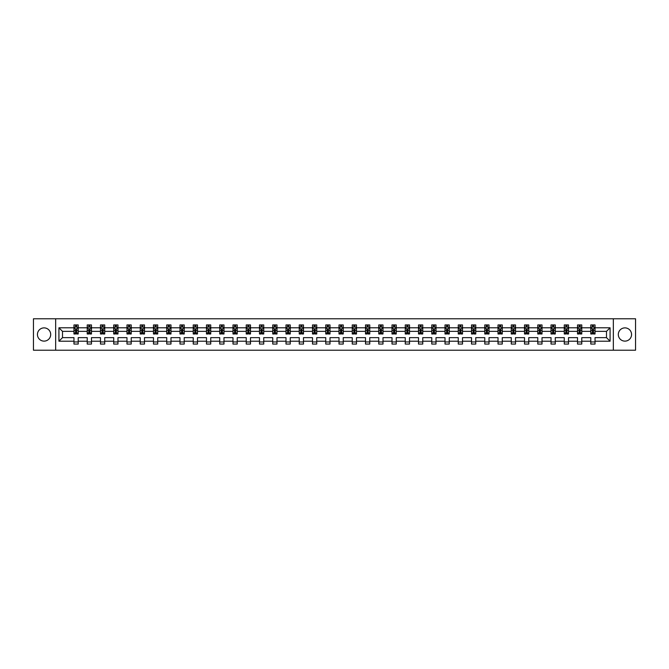 <?xml version="1.0" encoding="UTF-8"?>
<svg xmlns="http://www.w3.org/2000/svg" width="669" height="669" viewBox="0 0 669 669"><rect width="100%" height="100%" fill="white"/><g stroke="black" fill="none" stroke-linecap="round" stroke-linejoin="round"><path stroke-width="1" d="M624.93 327.877A6.623 6.623 0 0 0 618.307 334.5A6.623 6.623 0 0 0 624.93 341.123A6.623 6.623 0 0 0 631.561 334.5A6.623 6.623 0 0 0 624.93 327.877M44.07 327.877A6.623 6.623 0 0 0 37.439 334.5A6.623 6.623 0 0 0 44.07 341.123A6.623 6.623 0 0 0 50.693 334.5A6.623 6.623 0 0 0 44.07 327.877M613.339 318.787L33.45 318.787L33.45 350.213L635.55 350.213L635.55 318.787L613.339 318.787L613.339 350.213M595.034 341.207L595.034 337.644L606.499 337.644L610.069 341.207L595.034 341.207L595.034 344.058L590.786 344.058L590.786 341.207L581.779 341.207L581.779 344.058L577.531 344.058L577.531 341.207L568.525 341.207L568.525 344.058L564.276 344.058L564.276 341.207L555.278 341.207L555.278 344.058L551.03 344.058L551.03 341.207L542.024 341.207L542.024 344.058L537.776 344.058L537.776 341.207L528.769 341.207L528.769 344.058L524.521 344.058L524.521 341.207L515.523 341.207L515.523 344.058L511.275 344.058L511.275 341.207L502.268 341.207L502.268 344.058L498.02 344.058L498.02 341.207L489.014 341.207L489.014 344.058L484.774 344.058L484.774 341.207L475.768 341.207L475.768 344.058L471.52 344.058L471.52 341.207L462.513 341.207L462.513 344.058L458.265 344.058L458.265 341.207L449.259 341.207L449.259 344.058L445.019 344.058L445.019 341.207L436.012 341.207L436.012 344.058L431.764 344.058L431.764 341.207L422.758 341.207L422.758 344.058L418.51 344.058L418.51 341.207L409.512 341.207L409.512 344.058L405.263 344.058L405.263 341.207L396.257 341.207L396.257 344.058L392.009 344.058L392.009 341.207L383.002 341.207L383.002 344.058L378.754 344.058L378.754 341.207L369.756 341.207L369.756 344.058L365.508 344.058L365.508 341.207L356.502 341.207L356.502 344.058L352.254 344.058L352.254 341.207L343.247 341.207L343.247 344.058L338.999 344.058L338.999 341.207L330.001 341.207L330.001 344.058L325.753 344.058L325.753 341.207L316.746 341.207L316.746 344.058L312.498 344.058L312.498 341.207L303.492 341.207L303.492 344.058L299.244 344.058L299.244 341.207L290.246 341.207L290.246 344.058L285.998 344.058L285.998 341.207L276.991 341.207L276.991 344.058L272.743 344.058L272.743 341.207L263.737 341.207L263.737 344.058L259.488 344.058L259.488 341.207L250.49 341.207L250.49 344.058L246.242 344.058L246.242 341.207L237.236 341.207L237.236 344.058L232.988 344.058L232.988 341.207L223.981 341.207L223.981 344.058L219.741 344.058L219.741 341.207L210.735 341.207L210.735 344.058L206.487 344.058L206.487 341.207L197.48 341.207L197.48 344.058L193.232 344.058L193.232 341.207L184.226 341.207L184.226 344.058L179.986 344.058L179.986 341.207L170.98 341.207L170.98 344.058L166.732 344.058L166.732 341.207L157.725 341.207L157.725 344.058L153.477 344.058L153.477 341.207L144.479 341.207L144.479 344.058L140.231 344.058L140.231 341.207L131.224 341.207L131.224 344.058L126.976 344.058L126.976 341.207L117.97 341.207L117.97 344.058L113.722 344.058L113.722 341.207L104.724 341.207L104.724 344.058L100.475 344.058L100.475 341.207L91.469 341.207L91.469 344.058L87.221 344.058L87.221 341.207L78.214 341.207L78.214 344.058L73.966 344.058L73.966 341.207L58.931 341.207L58.931 327.793L73.966 327.793L73.966 324.942L78.214 324.942L78.214 327.793L87.221 327.793L87.221 324.942L91.469 324.942L91.469 327.793L100.475 327.793L100.475 324.942L104.724 324.942L104.724 327.793L113.722 327.793L113.722 324.942L117.97 324.942L117.97 327.793L126.976 327.793L126.976 324.942L131.224 324.942L131.224 327.793L140.231 327.793L140.231 324.942L144.479 324.942L144.479 327.793L153.477 327.793L153.477 324.942L157.725 324.942L157.725 327.793L166.732 327.793L166.732 324.942L170.98 324.942L170.98 327.793L179.986 327.793L179.986 324.942L184.226 324.942L184.226 327.793L193.232 327.793L193.232 324.942L197.48 324.942L197.48 327.793L206.487 327.793L206.487 324.942L210.735 324.942L210.735 327.793L219.741 327.793L219.741 324.942L223.981 324.942L223.981 327.793L232.988 327.793L232.988 324.942L237.236 324.942L237.236 327.793L246.242 327.793L246.242 324.942L250.49 324.942L250.49 327.793L259.488 327.793L259.488 324.942L263.737 324.942L263.737 327.793L272.743 327.793L272.743 324.942L276.991 324.942L276.991 327.793L285.998 327.793L285.998 324.942L290.246 324.942L290.246 327.793L299.244 327.793L299.244 324.942L303.492 324.942L303.492 327.793L312.498 327.793L312.498 324.942L316.746 324.942L316.746 327.793L325.753 327.793L325.753 324.942L330.001 324.942L330.001 327.793L338.999 327.793L338.999 324.942L343.247 324.942L343.247 327.793L352.254 327.793L352.254 324.942L356.502 324.942L356.502 327.793L365.508 327.793L365.508 324.942L369.756 324.942L369.756 327.793L378.754 327.793L378.754 324.942L383.002 324.942L383.002 327.793L392.009 327.793L392.009 324.942L396.257 324.942L396.257 327.793L405.263 327.793L405.263 324.942L409.512 324.942L409.512 327.793L418.51 327.793L418.51 324.942L422.758 324.942L422.758 327.793L431.764 327.793L431.764 324.942L436.012 324.942L436.012 327.793L445.019 327.793L445.019 324.942L449.259 324.942L449.259 327.793L458.265 327.793L458.265 324.942L462.513 324.942L462.513 327.793L471.52 327.793L471.52 324.942L475.768 324.942L475.768 327.793L484.774 327.793L484.774 324.942L489.014 324.942L489.014 327.793L498.02 327.793L498.02 324.942L502.268 324.942L502.268 327.793L511.275 327.793L511.275 324.942L515.523 324.942L515.523 327.793L524.521 327.793L524.521 324.942L528.769 324.942L528.769 327.793L537.776 327.793L537.776 324.942L542.024 324.942L542.024 327.793L551.03 327.793L551.03 324.942L555.278 324.942L555.278 327.793L564.276 327.793L564.276 324.942L568.525 324.942L568.525 327.793L577.531 327.793L577.531 324.942L581.779 324.942L581.779 327.793L590.786 327.793L590.786 324.942L595.034 324.942L595.034 327.793L610.069 327.793L610.069 341.207M55.661 350.213L55.661 318.787M590.786 327.793L590.786 331.356L581.779 331.356L581.779 327.793M581.779 341.207L581.779 337.644L590.786 337.644L590.786 341.207M577.531 327.793L577.531 331.356L568.525 331.356L568.525 327.793M568.525 341.207L568.525 337.644L577.531 337.644L577.531 341.207M564.276 327.793L564.276 331.356L555.278 331.356L555.278 327.793M555.278 341.207L555.278 337.644L564.276 337.644L564.276 341.207M551.03 327.793L551.03 331.356L542.024 331.356L542.024 327.793M542.024 341.207L542.024 337.644L551.03 337.644L551.03 341.207M537.776 327.793L537.776 331.356L528.769 331.356L528.769 327.793M528.769 341.207L528.769 337.644L537.776 337.644L537.776 341.207M524.521 327.793L524.521 331.356L515.523 331.356L515.523 327.793M515.523 341.207L515.523 337.644L524.521 337.644L524.521 341.207M511.275 327.793L511.275 331.356L502.268 331.356L502.268 327.793M502.268 341.207L502.268 337.644L511.275 337.644L511.275 341.207M498.02 327.793L498.02 331.356L489.014 331.356L489.014 327.793M489.014 341.207L489.014 337.644L498.02 337.644L498.02 341.207M484.774 327.793L484.774 331.356L475.768 331.356L475.768 327.793M475.768 341.207L475.768 337.644L484.774 337.644L484.774 341.207M471.52 327.793L471.52 331.356L462.513 331.356L462.513 327.793M462.513 341.207L462.513 337.644L471.52 337.644L471.52 341.207M458.265 327.793L458.265 331.356L449.259 331.356L449.259 327.793M449.259 341.207L449.259 337.644L458.265 337.644L458.265 341.207M445.019 327.793L445.019 331.356L436.012 331.356L436.012 327.793M436.012 341.207L436.012 337.644L445.019 337.644L445.019 341.207M431.764 327.793L431.764 331.356L422.758 331.356L422.758 327.793M422.758 341.207L422.758 337.644L431.764 337.644L431.764 341.207M418.51 327.793L418.51 331.356L409.512 331.356L409.512 327.793M409.512 341.207L409.512 337.644L418.51 337.644L418.51 341.207M405.263 327.793L405.263 331.356L396.257 331.356L396.257 327.793M396.257 341.207L396.257 337.644L405.263 337.644L405.263 341.207M392.009 327.793L392.009 331.356L383.002 331.356L383.002 327.793M383.002 341.207L383.002 337.644L392.009 337.644L392.009 341.207M378.754 327.793L378.754 331.356L369.756 331.356L369.756 327.793M369.756 341.207L369.756 337.644L378.754 337.644L378.754 341.207M365.508 327.793L365.508 331.356L356.502 331.356L356.502 327.793M356.502 341.207L356.502 337.644L365.508 337.644L365.508 341.207M352.254 327.793L352.254 331.356L343.247 331.356L343.247 327.793M343.247 341.207L343.247 337.644L352.254 337.644L352.254 341.207M338.999 327.793L338.999 331.356L330.001 331.356L330.001 327.793M330.001 341.207L330.001 337.644L338.999 337.644L338.999 341.207M325.753 327.793L325.753 331.356L316.746 331.356L316.746 327.793M316.746 341.207L316.746 337.644L325.753 337.644L325.753 341.207M312.498 327.793L312.498 331.356L303.492 331.356L303.492 327.793M303.492 341.207L303.492 337.644L312.498 337.644L312.498 341.207M299.244 327.793L299.244 331.356L290.246 331.356L290.246 327.793M290.246 341.207L290.246 337.644L299.244 337.644L299.244 341.207M285.998 327.793L285.998 331.356L276.991 331.356L276.991 327.793M276.991 341.207L276.991 337.644L285.998 337.644L285.998 341.207M272.743 327.793L272.743 331.356L263.737 331.356L263.737 327.793M263.737 341.207L263.737 337.644L272.743 337.644L272.743 341.207M259.488 327.793L259.488 331.356L250.49 331.356L250.49 327.793M250.49 341.207L250.49 337.644L259.488 337.644L259.488 341.207M246.242 327.793L246.242 331.356L237.236 331.356L237.236 327.793M237.236 341.207L237.236 337.644L246.242 337.644L246.242 341.207M232.988 327.793L232.988 331.356L223.981 331.356L223.981 327.793M223.981 341.207L223.981 337.644L232.988 337.644L232.988 341.207M219.741 327.793L219.741 331.356L210.735 331.356L210.735 327.793M210.735 341.207L210.735 337.644L219.741 337.644L219.741 341.207M206.487 327.793L206.487 331.356L197.48 331.356L197.48 327.793M197.48 341.207L197.48 337.644L206.487 337.644L206.487 341.207M193.232 327.793L193.232 331.356L184.226 331.356L184.226 327.793M184.226 341.207L184.226 337.644L193.232 337.644L193.232 341.207M179.986 327.793L179.986 331.356L170.98 331.356L170.98 327.793M170.98 341.207L170.98 337.644L179.986 337.644L179.986 341.207M166.732 327.793L166.732 331.356L157.725 331.356L157.725 327.793M157.725 341.207L157.725 337.644L166.732 337.644L166.732 341.207M153.477 327.793L153.477 331.356L144.479 331.356L144.479 327.793M144.479 341.207L144.479 337.644L153.477 337.644L153.477 341.207M140.231 327.793L140.231 331.356L131.224 331.356L131.224 327.793M131.224 341.207L131.224 337.644L140.231 337.644L140.231 341.207M126.976 327.793L126.976 331.356L117.97 331.356L117.97 327.793M117.97 341.207L117.97 337.644L126.976 337.644L126.976 341.207M113.722 327.793L113.722 331.356L104.724 331.356L104.724 327.793M104.724 341.207L104.724 337.644L113.722 337.644L113.722 341.207M100.475 327.793L100.475 331.356L91.469 331.356L91.469 327.793M91.469 341.207L91.469 337.644L100.475 337.644L100.475 341.207M87.221 327.793L87.221 331.356L78.214 331.356L78.214 327.793M78.214 341.207L78.214 337.644L87.221 337.644L87.221 341.207M73.966 327.793L73.966 331.356L62.501 331.356L62.501 337.644L73.966 337.644L73.966 341.207M58.931 327.793L62.501 331.356M606.499 337.644L606.499 331.356L595.034 331.356L595.034 327.793M592.399 327.066L593.42 327.066M579.145 327.066L580.165 327.066M565.89 327.066L566.911 327.066M552.644 327.066L553.664 327.066M539.39 327.066L540.41 327.066M526.135 327.066L527.155 327.066M512.889 327.066L513.909 327.066M499.634 327.066L500.655 327.066M486.388 327.066L487.4 327.066M473.134 327.066L474.154 327.066M459.879 327.066L460.899 327.066M446.633 327.066L447.645 327.066M433.378 327.066L434.398 327.066M420.124 327.066L421.144 327.066M406.877 327.066L407.898 327.066M393.623 327.066L394.643 327.066M380.368 327.066L381.389 327.066M367.122 327.066L368.142 327.066M353.868 327.066L354.888 327.066M340.613 327.066L341.633 327.066M327.367 327.066L328.387 327.066M314.112 327.066L315.132 327.066M300.858 327.066L301.878 327.066M287.611 327.066L288.632 327.066M274.357 327.066L275.377 327.066M261.102 327.066L262.123 327.066M247.856 327.066L248.876 327.066M234.602 327.066L235.622 327.066M221.355 327.066L222.367 327.066M208.101 327.066L209.121 327.066M194.846 327.066L195.866 327.066M181.6 327.066L182.612 327.066M168.345 327.066L169.366 327.066M155.091 327.066L156.111 327.066M141.845 327.066L142.865 327.066M128.59 327.066L129.61 327.066M115.336 327.066L116.356 327.066M102.089 327.066L103.11 327.066M88.835 327.066L89.855 327.066M75.58 327.066L76.6 327.066M73.966 341.934L78.214 341.934M87.221 341.934L91.469 341.934M100.475 341.934L104.724 341.934M113.722 341.934L117.97 341.934M126.976 341.934L131.224 341.934M140.231 341.934L144.479 341.934M153.477 341.934L157.725 341.934M166.732 341.934L170.98 341.934M179.986 341.934L184.226 341.934M193.232 341.934L197.48 341.934M206.487 341.934L210.735 341.934M219.741 341.934L223.981 341.934M232.988 341.934L237.236 341.934M246.242 341.934L250.49 341.934M259.488 341.934L263.737 341.934M272.743 341.934L276.991 341.934M285.998 341.934L290.246 341.934M299.244 341.934L303.492 341.934M312.498 341.934L316.746 341.934M325.753 341.934L330.001 341.934M338.999 341.934L343.247 341.934M352.254 341.934L356.502 341.934M365.508 341.934L369.756 341.934M378.754 341.934L383.002 341.934M392.009 341.934L396.257 341.934M405.263 341.934L409.512 341.934M418.51 341.934L422.758 341.934M431.764 341.934L436.012 341.934M445.019 341.934L449.259 341.934M458.265 341.934L462.513 341.934M471.52 341.934L475.768 341.934M484.774 341.934L489.014 341.934M498.02 341.934L502.268 341.934M511.275 341.934L515.523 341.934M524.521 341.934L528.769 341.934M537.776 341.934L542.024 341.934M551.03 341.934L555.278 341.934M564.276 341.934L568.525 341.934M577.531 341.934L581.779 341.934M590.786 341.934L595.034 341.934M62.501 337.644L58.931 341.207M610.069 327.793L606.499 331.356M76.6 326.046L75.58 326.046M74.769 327.208L73.966 327.208L73.966 324.942L75.58 324.942L75.58 327.108M73.966 332.928L73.966 333.99L75.58 333.99L75.58 332.928L73.966 332.928L73.966 331.356M78.214 331.356L78.214 333.99L76.6 333.99L76.6 329.449L75.58 329.449L75.58 332.928M77.42 327.208L78.214 327.208L78.214 324.942L76.6 324.942L76.6 327.108M78.214 328.805L77.37 327.108L74.819 327.108L73.966 328.805M89.855 326.046L88.835 326.046M88.024 327.208L87.221 327.208L87.221 324.942L88.835 324.942L88.835 327.108M87.221 332.928L87.221 333.99L88.835 333.99L88.835 332.928L87.221 332.928L87.221 331.356M91.469 331.356L91.469 333.99L89.855 333.99L89.855 329.449L88.835 329.449L88.835 332.928M90.666 327.208L91.469 327.208L91.469 324.942L89.855 324.942L89.855 327.108M91.469 328.805L90.616 327.108L88.074 327.108L87.221 328.805M103.11 326.046L102.089 326.046M101.27 327.208L100.475 327.208L100.475 324.942L102.089 324.942L102.089 327.108M100.475 332.928L100.475 333.99L102.089 333.99L102.089 332.928L100.475 332.928L100.475 331.356M104.724 331.356L104.724 333.99L103.11 333.99L103.11 329.449L102.089 329.449L102.089 332.928M103.921 327.208L104.724 327.208L104.724 324.942L103.11 324.942L103.11 327.108M104.724 328.805L103.871 327.108L101.32 327.108L100.475 328.805M116.356 326.046L115.336 326.046M114.524 327.208L113.722 327.208L113.722 324.942L115.336 324.942L115.336 327.108M113.722 332.928L113.722 333.99L115.336 333.99L115.336 332.928L113.722 332.928L113.722 331.356M117.97 331.356L117.97 333.99L116.356 333.99L116.356 329.449L115.336 329.449L115.336 332.928M117.175 327.208L117.97 327.208L117.97 324.942L116.356 324.942L116.356 327.108M117.97 328.805L117.125 327.108L114.575 327.108L113.722 328.805M129.61 326.046L128.59 326.046M127.771 327.208L126.976 327.208L126.976 324.942L128.59 324.942L128.59 327.108M126.976 332.928L126.976 333.99L128.59 333.99L128.59 332.928L126.976 332.928L126.976 331.356M131.224 331.356L131.224 333.99L129.61 333.99L129.61 329.449L128.59 329.449L128.59 332.928M130.422 327.208L131.224 327.208L131.224 324.942L129.61 324.942L129.61 327.108M131.224 328.805L130.371 327.108L127.829 327.108L126.976 328.805M142.865 326.046L141.845 326.046M141.025 327.208L140.231 327.208L140.231 324.942L141.845 324.942L141.845 327.108M140.231 332.928L140.231 333.99L141.845 333.99L141.845 332.928L140.231 332.928L140.231 331.356M144.479 331.356L144.479 333.99L142.865 333.99L142.865 329.449L141.845 329.449L141.845 332.928M143.676 327.208L144.479 327.208L144.479 324.942L142.865 324.942L142.865 327.108M144.479 328.805L143.626 327.108L141.075 327.108L140.231 328.805M156.111 326.046L155.091 326.046M154.28 327.208L153.477 327.208L153.477 324.942L155.091 324.942L155.091 327.108M153.477 332.928L153.477 333.99L155.091 333.99L155.091 332.928L153.477 332.928L153.477 331.356M157.725 331.356L157.725 333.99L156.111 333.99L156.111 329.449L155.091 329.449L155.091 332.928M156.931 327.208L157.725 327.208L157.725 324.942L156.111 324.942L156.111 327.108M157.725 328.805L156.881 327.108L154.33 327.108L153.477 328.805M169.366 326.046L168.345 326.046M167.526 327.208L166.732 327.208L166.732 324.942L168.345 324.942L168.345 327.108M166.732 332.928L166.732 333.99L168.345 333.99L168.345 332.928L166.732 332.928L166.732 331.356M170.98 331.356L170.98 333.99L169.366 333.99L169.366 329.449L168.345 329.449L168.345 332.928M170.177 327.208L170.98 327.208L170.98 324.942L169.366 324.942L169.366 327.108M170.98 328.805L170.127 327.108L167.585 327.108L166.732 328.805M182.612 326.046L181.6 326.046M180.781 327.208L179.986 327.208L179.986 324.942L181.6 324.942L181.6 327.108M179.986 332.928L179.986 333.99L181.6 333.99L181.6 332.928L179.986 332.928L179.986 331.356M184.226 331.356L184.226 333.99L182.612 333.99L182.612 329.449L181.6 329.449L181.6 332.928M183.431 327.208L184.226 327.208L184.226 324.942L182.612 324.942L182.612 327.108M184.226 328.805L183.381 327.108L180.831 327.108L179.986 328.805M195.866 326.046L194.846 326.046M194.035 327.208L193.232 327.208L193.232 324.942L194.846 324.942L194.846 327.108M193.232 332.928L193.232 333.99L194.846 333.99L194.846 332.928L193.232 332.928L193.232 331.356M197.48 331.356L197.48 333.99L195.866 333.99L195.866 329.449L194.846 329.449L194.846 332.928M196.686 327.208L197.48 327.208L197.48 324.942L195.866 324.942L195.866 327.108M197.48 328.805L196.636 327.108L194.085 327.108L193.232 328.805M209.121 326.046L208.101 326.046M207.281 327.208L206.487 327.208L206.487 324.942L208.101 324.942L208.101 327.108M206.487 332.928L206.487 333.99L208.101 333.99L208.101 332.928L206.487 332.928L206.487 331.356M210.735 331.356L210.735 333.99L209.121 333.99L209.121 329.449L208.101 329.449L208.101 332.928M209.932 327.208L210.735 327.208L210.735 324.942L209.121 324.942L209.121 327.108M210.735 328.805L209.882 327.108L207.331 327.108L206.487 328.805M222.367 326.046L221.355 326.046M220.536 327.208L219.741 327.208L219.741 324.942L221.355 324.942L221.355 327.108M219.741 332.928L219.741 333.99L221.355 333.99L221.355 332.928L219.741 332.928L219.741 331.356M223.981 331.356L223.981 333.99L222.367 333.99L222.367 329.449L221.355 329.449L221.355 332.928M223.187 327.208L223.981 327.208L223.981 324.942L222.367 324.942L222.367 327.108M223.981 328.805L223.137 327.108L220.586 327.108L219.741 328.805M235.622 326.046L234.602 326.046M233.79 327.208L232.988 327.208L232.988 324.942L234.602 324.942L234.602 327.108M232.988 332.928L232.988 333.99L234.602 333.99L234.602 332.928L232.988 332.928L232.988 331.356M237.236 331.356L237.236 333.99L235.622 333.99L235.622 329.449L234.602 329.449L234.602 332.928M236.441 327.208L237.236 327.208L237.236 324.942L235.622 324.942L235.622 327.108M237.236 328.805L236.383 327.108L233.841 327.108L232.988 328.805M248.876 326.046L247.856 326.046M247.037 327.208L246.242 327.208L246.242 324.942L247.856 324.942L247.856 327.108M246.242 332.928L246.242 333.99L247.856 333.99L247.856 332.928L246.242 332.928L246.242 331.356M250.49 331.356L250.49 333.99L248.876 333.99L248.876 329.449L247.856 329.449L247.856 332.928M249.688 327.208L250.49 327.208L250.49 324.942L248.876 324.942L248.876 327.108M250.49 328.805L249.637 327.108L247.087 327.108L246.242 328.805M262.123 326.046L261.102 326.046M260.291 327.208L259.488 327.208L259.488 324.942L261.102 324.942L261.102 327.108M259.488 332.928L259.488 333.99L261.102 333.99L261.102 332.928L259.488 332.928L259.488 331.356M263.737 331.356L263.737 333.99L262.123 333.99L262.123 329.449L261.102 329.449L261.102 332.928M262.942 327.208L263.737 327.208L263.737 324.942L262.123 324.942L262.123 327.108M263.737 328.805L262.892 327.108L260.341 327.108L259.488 328.805M275.377 326.046L274.357 326.046M273.546 327.208L272.743 327.208L272.743 324.942L274.357 324.942L274.357 327.108M272.743 332.928L272.743 333.99L274.357 333.99L274.357 332.928L272.743 332.928L272.743 331.356M276.991 331.356L276.991 333.99L275.377 333.99L275.377 329.449L274.357 329.449L274.357 332.928M276.197 327.208L276.991 327.208L276.991 324.942L275.377 324.942L275.377 327.108M276.991 328.805L276.138 327.108L273.596 327.108L272.743 328.805M288.632 326.046L287.611 326.046M286.792 327.208L285.998 327.208L285.998 324.942L287.611 324.942L287.611 327.108M285.998 332.928L285.998 333.99L287.611 333.99L287.611 332.928L285.998 332.928L285.998 331.356M290.246 331.356L290.246 333.99L288.632 333.99L288.632 329.449L287.611 329.449L287.611 332.928M289.443 327.208L290.246 327.208L290.246 324.942L288.632 324.942L288.632 327.108M290.246 328.805L289.393 327.108L286.842 327.108L285.998 328.805M301.878 326.046L300.858 326.046M300.047 327.208L299.244 327.208L299.244 324.942L300.858 324.942L300.858 327.108M299.244 332.928L299.244 333.99L300.858 333.99L300.858 332.928L299.244 332.928L299.244 331.356M303.492 331.356L303.492 333.99L301.878 333.99L301.878 329.449L300.858 329.449L300.858 332.928M302.697 327.208L303.492 327.208L303.492 324.942L301.878 324.942L301.878 327.108M303.492 328.805L302.647 327.108L300.097 327.108L299.244 328.805M315.132 326.046L314.112 326.046M313.301 327.208L312.498 327.208L312.498 324.942L314.112 324.942L314.112 327.108M312.498 332.928L312.498 333.99L314.112 333.99L314.112 332.928L312.498 332.928L312.498 331.356M316.746 331.356L316.746 333.99L315.132 333.99L315.132 329.449L314.112 329.449L314.112 332.928M315.944 327.208L316.746 327.208L316.746 324.942L315.132 324.942L315.132 327.108M316.746 328.805L315.893 327.108L313.351 327.108L312.498 328.805M328.387 326.046L327.367 326.046M326.547 327.208L325.753 327.208L325.753 324.942L327.367 324.942L327.367 327.108M325.753 332.928L325.753 333.99L327.367 333.99L327.367 332.928L325.753 332.928L325.753 331.356M330.001 331.356L330.001 333.99L328.387 333.99L328.387 329.449L327.367 329.449L327.367 332.928M329.198 327.208L330.001 327.208L330.001 324.942L328.387 324.942L328.387 327.108M330.001 328.805L329.148 327.108L326.597 327.108L325.753 328.805M341.633 326.046L340.613 326.046M339.802 327.208L338.999 327.208L338.999 324.942L340.613 324.942L340.613 327.108M338.999 332.928L338.999 333.99L340.613 333.99L340.613 332.928L338.999 332.928L338.999 331.356M343.247 331.356L343.247 333.99L341.633 333.99L341.633 329.449L340.613 329.449L340.613 332.928M342.453 327.208L343.247 327.208L343.247 324.942L341.633 324.942L341.633 327.108M343.247 328.805L342.403 327.108L339.852 327.108L338.999 328.805M354.888 326.046L353.868 326.046M353.056 327.208L352.254 327.208L352.254 324.942L353.868 324.942L353.868 327.108M352.254 332.928L352.254 333.99L353.868 333.99L353.868 332.928L352.254 332.928L352.254 331.356M356.502 331.356L356.502 333.99L354.888 333.99L354.888 329.449L353.868 329.449L353.868 332.928M355.699 327.208L356.502 327.208L356.502 324.942L354.888 324.942L354.888 327.108M356.502 328.805L355.649 327.108L353.107 327.108L352.254 328.805M368.142 326.046L367.122 326.046M366.303 327.208L365.508 327.208L365.508 324.942L367.122 324.942L367.122 327.108M365.508 332.928L365.508 333.99L367.122 333.99L367.122 332.928L365.508 332.928L365.508 331.356M369.756 331.356L369.756 333.99L368.142 333.99L368.142 329.449L367.122 329.449L367.122 332.928M368.954 327.208L369.756 327.208L369.756 324.942L368.142 324.942L368.142 327.108M369.756 328.805L368.903 327.108L366.353 327.108L365.508 328.805M381.389 326.046L380.368 326.046M379.557 327.208L378.754 327.208L378.754 324.942L380.368 324.942L380.368 327.108M378.754 332.928L378.754 333.99L380.368 333.99L380.368 332.928L378.754 332.928L378.754 331.356M383.002 331.356L383.002 333.99L381.389 333.99L381.389 329.449L380.368 329.449L380.368 332.928M382.208 327.208L383.002 327.208L383.002 324.942L381.389 324.942L381.389 327.108M383.002 328.805L382.158 327.108L379.607 327.108L378.754 328.805M394.643 326.046L393.623 326.046M392.803 327.208L392.009 327.208L392.009 324.942L393.623 324.942L393.623 327.108M392.009 332.928L392.009 333.99L393.623 333.99L393.623 332.928L392.009 332.928L392.009 331.356M396.257 331.356L396.257 333.99L394.643 333.99L394.643 329.449L393.623 329.449L393.623 332.928M395.454 327.208L396.257 327.208L396.257 324.942L394.643 324.942L394.643 327.108M396.257 328.805L395.404 327.108L392.862 327.108L392.009 328.805M407.898 326.046L406.877 326.046M406.058 327.208L405.263 327.208L405.263 324.942L406.877 324.942L406.877 327.108M405.263 332.928L405.263 333.99L406.877 333.99L406.877 332.928L405.263 332.928L405.263 331.356M409.512 331.356L409.512 333.99L407.898 333.99L407.898 329.449L406.877 329.449L406.877 332.928M408.709 327.208L409.512 327.208L409.512 324.942L407.898 324.942L407.898 327.108M409.512 328.805L408.659 327.108L406.108 327.108L405.263 328.805M421.144 326.046L420.124 326.046M419.312 327.208L418.51 327.208L418.51 324.942L420.124 324.942L420.124 327.108M418.51 332.928L418.51 333.99L420.124 333.99L420.124 332.928L418.51 332.928L418.51 331.356M422.758 331.356L422.758 333.99L421.144 333.99L421.144 329.449L420.124 329.449L420.124 332.928M421.963 327.208L422.758 327.208L422.758 324.942L421.144 324.942L421.144 327.108M422.758 328.805L421.913 327.108L419.363 327.108L418.51 328.805M434.398 326.046L433.378 326.046M432.559 327.208L431.764 327.208L431.764 324.942L433.378 324.942L433.378 327.108M431.764 332.928L431.764 333.99L433.378 333.99L433.378 332.928L431.764 332.928L431.764 331.356M436.012 331.356L436.012 333.99L434.398 333.99L434.398 329.449L433.378 329.449L433.378 332.928M435.21 327.208L436.012 327.208L436.012 324.942L434.398 324.942L434.398 327.108M436.012 328.805L435.159 327.108L432.617 327.108L431.764 328.805M447.645 326.046L446.633 326.046M445.813 327.208L445.019 327.208L445.019 324.942L446.633 324.942L446.633 327.108M445.019 332.928L445.019 333.99L446.633 333.99L446.633 332.928L445.019 332.928L445.019 331.356M449.259 331.356L449.259 333.99L447.645 333.99L447.645 329.449L446.633 329.449L446.633 332.928M448.464 327.208L449.259 327.208L449.259 324.942L447.645 324.942L447.645 327.108M449.259 328.805L448.414 327.108L445.863 327.108L445.019 328.805M460.899 326.046L459.879 326.046M459.068 327.208L458.265 327.208L458.265 324.942L459.879 324.942L459.879 327.108M458.265 332.928L458.265 333.99L459.879 333.99L459.879 332.928L458.265 332.928L458.265 331.356M462.513 331.356L462.513 333.99L460.899 333.99L460.899 329.449L459.879 329.449L459.879 332.928M461.719 327.208L462.513 327.208L462.513 324.942L460.899 324.942L460.899 327.108M462.513 328.805L461.669 327.108L459.118 327.108L458.265 328.805M474.154 326.046L473.134 326.046M472.314 327.208L471.52 327.208L471.52 324.942L473.134 324.942L473.134 327.108M471.52 332.928L471.52 333.99L473.134 333.99L473.134 332.928L471.52 332.928L471.52 331.356M475.768 331.356L475.768 333.99L474.154 333.99L474.154 329.449L473.134 329.449L473.134 332.928M474.965 327.208L475.768 327.208L475.768 324.942L474.154 324.942L474.154 327.108M475.768 328.805L474.915 327.108L472.364 327.108L471.52 328.805M487.4 326.046L486.388 326.046M485.569 327.208L484.774 327.208L484.774 324.942L486.388 324.942L486.388 327.108M484.774 332.928L484.774 333.99L486.388 333.99L486.388 332.928L484.774 332.928L484.774 331.356M489.014 331.356L489.014 333.99L487.4 333.99L487.4 329.449L486.388 329.449L486.388 332.928M488.219 327.208L489.014 327.208L489.014 324.942L487.4 324.942L487.4 327.108M489.014 328.805L488.169 327.108L485.619 327.108L484.774 328.805M500.655 326.046L499.634 326.046M498.823 327.208L498.02 327.208L498.02 324.942L499.634 324.942L499.634 327.108M498.02 332.928L498.02 333.99L499.634 333.99L499.634 332.928L498.02 332.928L498.02 331.356M502.268 331.356L502.268 333.99L500.655 333.99L500.655 329.449L499.634 329.449L499.634 332.928M501.474 327.208L502.268 327.208L502.268 324.942L500.655 324.942L500.655 327.108M502.268 328.805L501.416 327.108L498.873 327.108L498.02 328.805M513.909 326.046L512.889 326.046M512.069 327.208L511.275 327.208L511.275 324.942L512.889 324.942L512.889 327.108M511.275 332.928L511.275 333.99L512.889 333.99L512.889 332.928L511.275 332.928L511.275 331.356M515.523 331.356L515.523 333.99L513.909 333.99L513.909 329.449L512.889 329.449L512.889 332.928M514.72 327.208L515.523 327.208L515.523 324.942L513.909 324.942L513.909 327.108M515.523 328.805L514.67 327.108L512.12 327.108L511.275 328.805M527.155 326.046L526.135 326.046M525.324 327.208L524.521 327.208L524.521 324.942L526.135 324.942L526.135 327.108M524.521 332.928L524.521 333.99L526.135 333.99L526.135 332.928L524.521 332.928L524.521 331.356M528.769 331.356L528.769 333.99L527.155 333.99L527.155 329.449L526.135 329.449L526.135 332.928M527.975 327.208L528.769 327.208L528.769 324.942L527.155 324.942L527.155 327.108M528.769 328.805L527.925 327.108L525.374 327.108L524.521 328.805M540.41 326.046L539.39 326.046M538.578 327.208L537.776 327.208L537.776 324.942L539.39 324.942L539.39 327.108M537.776 332.928L537.776 333.99L539.39 333.99L539.39 332.928L537.776 332.928L537.776 331.356M542.024 331.356L542.024 333.99L540.41 333.99L540.41 329.449L539.39 329.449L539.39 332.928M541.229 327.208L542.024 327.208L542.024 324.942L540.41 324.942L540.41 327.108M542.024 328.805L541.171 327.108L538.629 327.108L537.776 328.805M553.664 326.046L552.644 326.046M551.825 327.208L551.03 327.208L551.03 324.942L552.644 324.942L552.644 327.108M551.03 332.928L551.03 333.99L552.644 333.99L552.644 332.928L551.03 332.928L551.03 331.356M555.278 331.356L555.278 333.99L553.664 333.99L553.664 329.449L552.644 329.449L552.644 332.928M554.476 327.208L555.278 327.208L555.278 324.942L553.664 324.942L553.664 327.108M555.278 328.805L554.425 327.108L551.875 327.108L551.03 328.805M566.911 326.046L565.89 326.046M565.079 327.208L564.276 327.208L564.276 324.942L565.89 324.942L565.89 327.108M564.276 332.928L564.276 333.99L565.89 333.99L565.89 332.928L564.276 332.928L564.276 331.356M568.525 331.356L568.525 333.99L566.911 333.99L566.911 329.449L565.89 329.449L565.89 332.928M567.73 327.208L568.525 327.208L568.525 324.942L566.911 324.942L566.911 327.108M568.525 328.805L567.68 327.108L565.129 327.108L564.276 328.805M580.165 326.046L579.145 326.046M578.334 327.208L577.531 327.208L577.531 324.942L579.145 324.942L579.145 327.108M577.531 332.928L577.531 333.99L579.145 333.99L579.145 332.928L577.531 332.928L577.531 331.356M581.779 331.356L581.779 333.99L580.165 333.99L580.165 329.449L579.145 329.449L579.145 332.928M580.976 327.208L581.779 327.208L581.779 324.942L580.165 324.942L580.165 327.108M581.779 328.805L580.926 327.108L578.384 327.108L577.531 328.805M593.42 326.046L592.399 326.046M591.58 327.208L590.786 327.208L590.786 324.942L592.399 324.942L592.399 327.108M590.786 332.928L590.786 333.99L592.399 333.99L592.399 332.928L590.786 332.928L590.786 331.356M595.034 331.356L595.034 333.99L593.42 333.99L593.42 329.449L592.399 329.449L592.399 332.928M594.231 327.208L595.034 327.208L595.034 324.942L593.42 324.942L593.42 327.108M595.034 328.805L594.181 327.108L591.63 327.108L590.786 328.805M78.198 328.763L73.991 328.763M78.214 332.928L76.6 332.928M75.58 330.645L73.966 330.645M78.214 330.645L76.6 330.645M76.6 326.589L75.58 326.589M91.444 328.763L87.246 328.763M91.469 332.928L89.855 332.928M88.835 330.645L87.221 330.645M91.469 330.645L89.855 330.645M89.855 326.589L88.835 326.589M104.699 328.763L100.492 328.763M104.724 332.928L103.11 332.928M102.089 330.645L100.475 330.645M104.724 330.645L103.11 330.645M103.11 326.589L102.089 326.589M117.953 328.763L113.747 328.763M117.97 332.928L116.356 332.928M115.336 330.645L113.722 330.645M117.97 330.645L116.356 330.645M116.356 326.589L115.336 326.589M131.199 328.763L127.001 328.763M131.224 332.928L129.61 332.928M128.59 330.645L126.976 330.645M131.224 330.645L129.61 330.645M129.61 326.589L128.59 326.589M144.454 328.763L140.247 328.763M144.479 332.928L142.865 332.928M141.845 330.645L140.231 330.645M144.479 330.645L142.865 330.645M142.865 326.589L141.845 326.589M157.708 328.763L153.502 328.763M157.725 332.928L156.111 332.928M155.091 330.645L153.477 330.645M157.725 330.645L156.111 330.645M156.111 326.589L155.091 326.589M170.955 328.763L166.748 328.763M170.98 332.928L169.366 332.928M168.345 330.645L166.732 330.645M170.98 330.645L169.366 330.645M169.366 326.589L168.345 326.589M184.209 328.763L180.003 328.763M184.226 332.928L182.612 332.928M181.6 330.645L179.986 330.645M184.226 330.645L182.612 330.645M182.612 326.589L181.6 326.589M197.464 328.763L193.257 328.763M197.48 332.928L195.866 332.928M194.846 330.645L193.232 330.645M197.48 330.645L195.866 330.645M195.866 326.589L194.846 326.589M210.71 328.763L206.504 328.763M210.735 332.928L209.121 332.928M208.101 330.645L206.487 330.645M210.735 330.645L209.121 330.645M209.121 326.589L208.101 326.589M223.964 328.763L219.758 328.763M223.981 332.928L222.367 332.928M221.355 330.645L219.741 330.645M223.981 330.645L222.367 330.645M222.367 326.589L221.355 326.589M237.219 328.763L233.013 328.763M237.236 332.928L235.622 332.928M234.602 330.645L232.988 330.645M237.236 330.645L235.622 330.645M235.622 326.589L234.602 326.589M250.465 328.763L246.259 328.763M250.49 332.928L248.876 332.928M247.856 330.645L246.242 330.645M250.49 330.645L248.876 330.645M248.876 326.589L247.856 326.589M263.72 328.763L259.513 328.763M263.737 332.928L262.123 332.928M261.102 330.645L259.488 330.645M263.737 330.645L262.123 330.645M262.123 326.589L261.102 326.589M276.966 328.763L272.768 328.763M276.991 332.928L275.377 332.928M274.357 330.645L272.743 330.645M276.991 330.645L275.377 330.645M275.377 326.589L274.357 326.589M290.221 328.763L286.014 328.763M290.246 332.928L288.632 332.928M287.611 330.645L285.998 330.645M290.246 330.645L288.632 330.645M288.632 326.589L287.611 326.589M303.475 328.763L299.269 328.763M303.492 332.928L301.878 332.928M300.858 330.645L299.244 330.645M303.492 330.645L301.878 330.645M301.878 326.589L300.858 326.589M316.721 328.763L312.523 328.763M316.746 332.928L315.132 332.928M314.112 330.645L312.498 330.645M316.746 330.645L315.132 330.645M315.132 326.589L314.112 326.589M329.976 328.763L325.77 328.763M330.001 332.928L328.387 332.928M327.367 330.645L325.753 330.645M330.001 330.645L328.387 330.645M328.387 326.589L327.367 326.589M343.23 328.763L339.024 328.763M343.247 332.928L341.633 332.928M340.613 330.645L338.999 330.645M343.247 330.645L341.633 330.645M341.633 326.589L340.613 326.589M356.477 328.763L352.279 328.763M356.502 332.928L354.888 332.928M353.868 330.645L352.254 330.645M356.502 330.645L354.888 330.645M354.888 326.589L353.868 326.589M369.731 328.763L365.525 328.763M369.756 332.928L368.142 332.928M367.122 330.645L365.508 330.645M369.756 330.645L368.142 330.645M368.142 326.589L367.122 326.589M382.986 328.763L378.779 328.763M383.002 332.928L381.389 332.928M380.368 330.645L378.754 330.645M383.002 330.645L381.389 330.645M381.389 326.589L380.368 326.589M396.232 328.763L392.034 328.763M396.257 332.928L394.643 332.928M393.623 330.645L392.009 330.645M396.257 330.645L394.643 330.645M394.643 326.589L393.623 326.589M409.487 328.763L405.28 328.763M409.512 332.928L407.898 332.928M406.877 330.645L405.263 330.645M409.512 330.645L407.898 330.645M407.898 326.589L406.877 326.589M422.741 328.763L418.535 328.763M422.758 332.928L421.144 332.928M420.124 330.645L418.51 330.645M422.758 330.645L421.144 330.645M421.144 326.589L420.124 326.589M435.987 328.763L431.781 328.763M436.012 332.928L434.398 332.928M433.378 330.645L431.764 330.645M436.012 330.645L434.398 330.645M434.398 326.589L433.378 326.589M449.242 328.763L445.036 328.763M449.259 332.928L447.645 332.928M446.633 330.645L445.019 330.645M449.259 330.645L447.645 330.645M447.645 326.589L446.633 326.589M462.496 328.763L458.29 328.763M462.513 332.928L460.899 332.928M459.879 330.645L458.265 330.645M462.513 330.645L460.899 330.645M460.899 326.589L459.879 326.589M475.743 328.763L471.536 328.763M475.768 332.928L474.154 332.928M473.134 330.645L471.52 330.645M475.768 330.645L474.154 330.645M474.154 326.589L473.134 326.589M488.997 328.763L484.791 328.763M489.014 332.928L487.4 332.928M486.388 330.645L484.774 330.645M489.014 330.645L487.4 330.645M487.4 326.589L486.388 326.589M502.252 328.763L498.045 328.763M502.268 332.928L500.655 332.928M499.634 330.645L498.02 330.645M502.268 330.645L500.655 330.645M500.655 326.589L499.634 326.589M515.498 328.763L511.292 328.763M515.523 332.928L513.909 332.928M512.889 330.645L511.275 330.645M515.523 330.645L513.909 330.645M513.909 326.589L512.889 326.589M528.753 328.763L524.546 328.763M528.769 332.928L527.155 332.928M526.135 330.645L524.521 330.645M528.769 330.645L527.155 330.645M527.155 326.589L526.135 326.589M541.999 328.763L537.801 328.763M542.024 332.928L540.41 332.928M539.39 330.645L537.776 330.645M542.024 330.645L540.41 330.645M540.41 326.589L539.39 326.589M555.253 328.763L551.047 328.763M555.278 332.928L553.664 332.928M552.644 330.645L551.03 330.645M555.278 330.645L553.664 330.645M553.664 326.589L552.644 326.589M568.508 328.763L564.302 328.763M568.525 332.928L566.911 332.928M565.89 330.645L564.276 330.645M568.525 330.645L566.911 330.645M566.911 326.589L565.89 326.589M581.754 328.763L577.556 328.763M581.779 332.928L580.165 332.928M579.145 330.645L577.531 330.645M581.779 330.645L580.165 330.645M580.165 326.589L579.145 326.589M595.009 328.763L590.802 328.763M595.034 332.928L593.42 332.928M592.399 330.645L590.786 330.645M595.034 330.645L593.42 330.645M593.42 326.589L592.399 326.589"/></g></svg>
